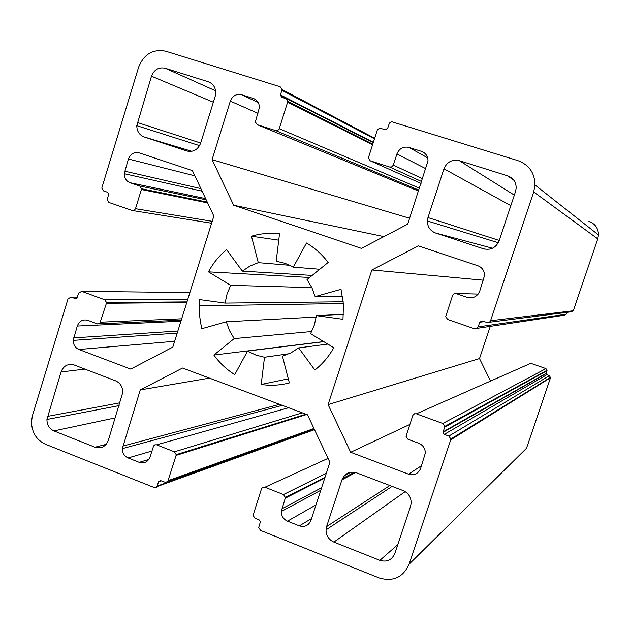 <?xml version="1.0" encoding="UTF-8"?>
<svg xmlns="http://www.w3.org/2000/svg" width="630" height="630" viewBox="0 0 630 630"><rect width="100%" height="100%" fill="white"/><g stroke="black" fill="none" stroke-linecap="round" stroke-linejoin="round"><path stroke-width="0.94" d="M293.32 267.151L306.487 242.999C314.905 247.976 322.127 254.465 328.143 262.466L307.03 279.578L311.897 287.674L315.157 296.62L341.011 289.304L343.437 304.274L343.003 319.3L316.418 315.646L314.362 324.97L310.606 333.68L333.79 347.705C328.884 356.486 322.584 363.935 314.882 370.046L298.651 347.91L290.926 352.887L282.437 356.17L289.343 382.914C280.035 385.363 270.656 385.875 261.198 384.457L264.505 357.257L255.748 355.029L247.582 351.06L234.738 374.63C226.572 369.511 219.618 362.982 213.877 355.06L234.195 338.601L229.47 330.585L226.32 321.773L201.632 328.758L199.324 314.102L199.734 299.604L225.091 303.093L227.076 293.919L230.706 285.327L208.443 271.853C213.098 263.214 219.13 255.804 226.548 249.606L242.337 271.128L249.905 266.073L258.284 262.655L251.457 236.211C260.631 233.494 269.986 232.698 279.523 233.825L276.184 261.23L285.02 263.301L293.32 267.151L319.749 269.27M326.324 473.256L283.524 494.55L264.899 487.25L262.332 487.651L261.481 488.911L253.079 515.316L254.914 518.207L259.158 519.9L260.387 521.829L258.725 527.53L260.56 530.428L379.087 577.915C393.089 581.994 403.082 577.442 409.067 564.26L450.718 439.85L550.502 377.764L549.455 375.645L448.891 436.07L450.859 439.031L450.718 439.85M490.298 326.364L479.509 358.572L328.088 404.602L371.881 269.979L483.391 280.192M535.642 386.946L535.776 386.474M545.974 368.605L530.791 363.313L416.398 413.815L442.803 423.478L444.78 426.439L444.63 427.25L547.021 370.716L545.974 368.605L442.803 423.478M547.021 370.716L546.076 373.621L546.832 374.724L549.455 375.645M409.067 564.26L526.507 448.269L550.502 377.764M489.423 322.253L571.174 311.803L573.308 310.755L597.768 238.872L598.5 234.966C598.366 228.288 595.169 223.737 588.908 221.327M566.858 312.354L566.22 314.228L478.154 326.899L476.957 328.443L474.752 328.836L447.686 319.505L445.709 316.583L452.576 295.494L453.758 293.95L455.301 293.478L478.194 294.068M477.099 328.348L564.094 315.268L566.22 314.228M490.526 381.087L479.509 358.572M521.577 395.758L521.065 395.577M509.457 391.458L508.875 391.246M371.881 269.979L418.359 245.905L477.871 265.742C482.226 267.49 484.446 270.735 484.541 275.483L479.729 291.162C477.272 296.659 473.138 298.738 467.342 297.392L456.27 293.627M483.501 248.795L435.55 232.99C430.195 230.856 427.471 226.847 427.36 220.98L427.983 217.563L443.969 168.816C446.993 161.902 452.12 159.185 459.341 160.666L507.756 175.88C513.269 177.983 516.08 182.023 516.198 188L515.56 191.488L499.102 240.833C495.999 247.763 490.801 250.417 483.501 248.795L485.171 249.22M215.184 96.358L200.631 143.191C197.883 149.79 193.268 152.389 186.779 150.987L144.097 136.923C139.309 134.985 136.875 131.237 136.789 125.669L151.491 76.191C154.177 69.607 158.728 66.961 165.154 68.229L208.231 81.766C213.145 83.672 215.649 87.452 215.743 93.106L215.184 96.358M74.167 364.998L115.566 380.811C120.298 382.969 122.708 386.82 122.795 392.356L108.297 440.425C105.667 446.709 101.225 448.969 94.988 447.221L53.952 430.92C49.345 428.747 46.998 424.927 46.927 419.47L61.031 371.968C63.614 365.691 67.985 363.368 74.167 364.998M410.571 506.284L394.821 553.502C391.852 560.086 386.867 562.377 379.874 560.361L333.876 542.099C328.742 539.69 326.12 535.61 326.025 529.861L326.608 526.578L341.925 479.902C344.823 473.335 349.729 470.98 356.651 472.854L403.082 490.581C408.374 492.967 411.067 497.086 411.185 502.929L410.571 506.284M416.398 413.815L414.501 413.792L412.886 415.272L406.011 436.314L407.956 439.26L418.816 443.292C423.069 445.166 425.242 448.45 425.329 453.143L420.635 468.437C418.233 473.784 414.201 475.689 408.539 474.169L350.666 452.277L328.088 404.602M478.154 326.899L479.713 322.221L482.202 320.985L487.833 322.741L489.392 322.276L490.471 321.04L533.705 191.953L534.996 184.936C534.752 172.951 529.09 164.855 518.017 160.666L391.482 121.661L389.411 123.11L387.639 128.378L385.237 129.685L379.819 128.158L377.441 129.638L368.337 157.996L370.259 160.823L389.71 167.044L421.659 181.535M422.565 178.747L393.317 165.107L391.884 166.832L389.71 167.044M393.317 165.107L396.939 153.925C399.318 148.436 403.342 146.27 409.004 147.428L421.478 151.35C425.746 152.995 427.92 156.161 428.006 160.87L407.728 224.154L361.439 248.377L233.675 205.262L212.074 159.65L230.312 101.146C232.533 95.815 236.289 93.681 241.589 94.744L253.268 98.414C257.268 99.965 259.308 103.021 259.387 107.58L255.363 121.921L257.197 124.677L275.798 130.623L418.856 190.095M419.485 188.181L279.24 128.709L277.877 130.402L275.798 130.623M279.24 128.709L287.619 102.178L372.503 144.711M373.291 142.278L280.445 94.902L281.594 97.272L285.902 98.619L287.76 101.383L287.619 102.178M280.445 94.902L281.893 90.318L374.417 138.781M212.208 221.327L135.497 208.703L134.458 210.176L132.528 210.585L108.888 202.443L107.163 199.734L108.714 194.087L107.565 192.284L103.556 190.914L101.832 188.213L101.965 187.456L138.608 67.221C143.931 54.086 153.019 48.762 165.855 51.25L280.177 86.767L282.027 89.531L281.893 90.318M135.497 208.703L141.396 189.512L207.624 202.891M206.183 199.836L139.773 186.031L141.529 188.748L141.396 189.512M139.773 186.031L130.048 182.724C126.244 181.141 124.307 178.132 124.244 173.691L128.386 159.02C130.512 153.83 134.119 151.783 139.198 152.885L192.41 170.612L213.846 216.09L172.833 347.083L130.749 369.101L78.915 349.5C75.191 347.815 73.293 344.767 73.23 340.381L77.277 326.041C79.356 320.985 82.884 319.087 87.853 320.347L97.674 323.977L99.8 323.434L106.407 303.29L186.771 302.55M187.716 299.549L104.808 299.793L106.533 302.534L106.407 303.29M104.808 299.793L81.727 291.351L189.898 292.564M76.191 298.549L75.127 298.549L77.23 297.407L78.553 293.076L81.727 291.351M75.127 298.549L71.174 297.1L77.325 297.108M314.386 429.392L157.185 486.084L156.374 487.313L155.059 487.872L45.478 444.26C36.304 439.882 31.65 432.259 31.5 421.383L32.532 415.28L68.024 298.817L71.174 297.1M157.185 486.084L158.547 481.745L160.737 480.659L165.682 482.47L167.863 481.218L176.085 455.403L306.723 414.501M302.274 412.839L174.439 451.82L176.211 454.647L176.085 455.403M174.439 451.82L156.618 444.843L288.611 407.728M148.838 459.435L139.238 462.365C144.317 463.79 147.932 461.971 150.082 456.908L153.594 445.93L154.909 444.812L156.618 444.843M139.238 462.365L128.118 457.947C124.315 456.159 122.385 453.057 122.322 448.623L140.269 389.923L182.519 368.046L307.503 414.792L329.907 462.318L310.929 520.388C308.629 525.593 304.77 527.42 299.352 525.869L287.493 521.167C283.445 519.277 281.389 516.049 281.311 511.489L285.232 498.228L324.741 478.123M283.524 494.55L285.374 497.44L285.232 498.228M448.891 436.07L444.308 434.377L442.992 432.408L444.63 427.25M409.823 424.462L350.666 452.277M209.451 378.118L140.269 389.923M409.65 218.271L212.074 159.65M383.93 236.604L233.675 205.262M327.805 344.082L298.651 347.91M343.46 314.339L316.418 315.646M315.157 296.62L342.586 296.73M278.751 240.164L251.457 236.211M258.284 262.655L289.902 265.317M312.134 275.436L242.337 271.128M309.598 277.491L208.443 271.853M230.706 285.327L311.882 287.634M343.24 301.778L225.091 303.093M226.32 321.773L316.228 317.055M311.724 331.53L234.195 338.601M213.877 355.06L323.686 341.594M247.582 351.06L323.836 341.688M289.202 353.721L264.505 357.257M261.198 384.457L288.296 378.843M338.05 521.435L337.83 522.105M510.835 205.656L443.969 168.816M459.341 160.666L514.34 195.135M427.983 217.563L499.228 240.455M492.518 248.244L435.55 232.99M513.852 180.235L507.756 175.88M94.988 447.221L106.155 444.37M84.916 369.109L61.031 371.968M47.447 416.406L119.984 402.806M115.306 417.871L53.952 430.92M405.177 491.62L333.876 542.099M326.608 526.578L389.844 485.525M379.874 560.361L397.782 544.643M355.611 472.508L341.925 479.902M264.899 487.25L328.049 458.372M279.578 404.35L122.748 446.127M313.961 428.495L168.108 480.666M156.957 486.604L314.512 429.66M181.684 318.804L100.595 322.182M78.915 349.5L174.644 341.287M133.064 210.641L211.609 223.233M418.541 191.063L257.197 124.677M230.312 101.146L257.961 113.298M421.037 183.424L370.259 160.823M533.705 191.953L597.768 238.872M573.308 310.755L490.589 320.733M421.557 465.68L408.539 474.169M191.859 151.318L144.097 136.923M137.332 122.488L200.679 143.041M186.779 150.987L187.315 151.153M210.562 82.837L208.231 81.766M165.154 68.229L215.625 90.822M213.357 102.225L151.491 76.191M299.352 525.869L311.527 518.561M151.924 451.033L128.118 457.947M167.871 481.202L314.094 428.77M99.225 323.82L181.259 320.174M73.655 337.9L177.849 331.041M194.867 175.825L128.386 159.02M241.589 94.744L258.182 102.462M424.864 153.287L421.478 151.35M546.131 373.322L443.087 431.865M444.308 434.377L546.832 374.724M350.76 472.232L344.492 475.571M321.599 487.73L281.775 508.89M287.493 521.167L315.984 504.913M158.547 481.745L161.146 480.824M77.277 326.041L180.928 321.221M200.899 188.622L124.677 171.163M130.048 182.724L205.608 198.607M253.268 98.414L255.284 99.367M427.668 157.862L409.004 147.428M396.939 153.925L425.849 168.714M479.713 322.221L484.202 321.678M473.5 297.415L467.342 297.392M427.36 220.98L498.283 242.739M46.927 419.47L119.117 405.594M326.025 529.861L392.136 486.399M534.996 184.936L598.5 234.966M199.237 305.841L343.382 303.502M136.789 125.669L199.576 145.648M444.78 426.439L547.108 370.259M450.859 439.031L550.588 377.299M285.374 497.44L324.986 477.359M122.322 448.623L282.232 405.342M176.211 454.647L305.952 414.209M106.533 302.534L186.976 301.904M73.23 340.381L177.203 333.113M141.529 188.748L207.262 202.128M282.027 89.531L374.606 138.206M287.76 101.383L372.692 144.128M442.992 432.408L546.076 373.621M281.311 511.489L320.764 490.298M342.405 478.666L354.375 472.24M124.244 173.691L202.096 191.158M280.358 95.429L373.173 142.656"/></g></svg>
